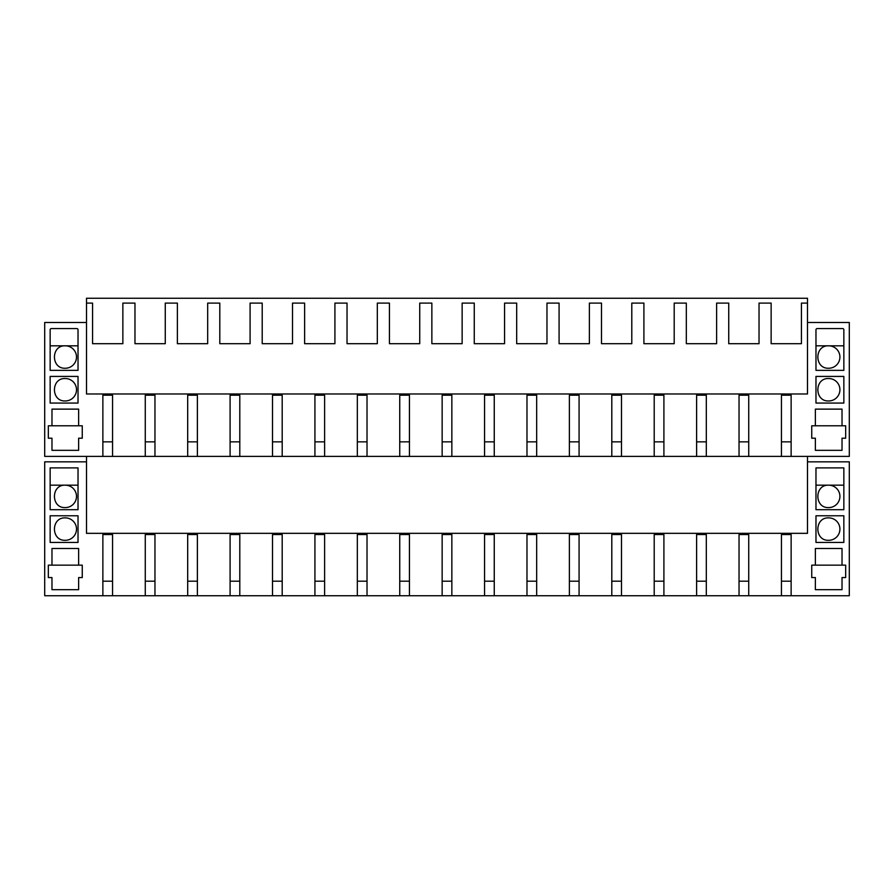 <?xml version="1.0" encoding="UTF-8"?>
<svg xmlns="http://www.w3.org/2000/svg" width="894" height="894" viewBox="0 0 894 894"><rect width="100%" height="100%" fill="white"/><g stroke="black" fill="none" stroke-linecap="round" stroke-linejoin="round"><path stroke-width="1.34" d="M102.866 456.387L102.866 395.193L112.555 395.193L112.555 456.387L44.7 456.387L44.7 322.488L86.506 322.488M748.725 456.387L739.036 456.387L739.036 395.193L748.725 395.193L748.725 456.387L781.445 456.387L781.445 395.193L791.134 395.193L791.134 456.387L849.3 456.387L849.3 322.488L807.494 322.488M706.316 456.387L696.616 456.387L696.616 395.193L706.316 395.193L706.316 456.387L739.036 456.387M663.907 456.387L654.207 456.387L654.207 395.193L663.907 395.193L663.907 456.387L696.616 456.387M621.486 456.387L611.798 456.387L611.798 395.193L621.486 395.193L621.486 456.387L654.207 456.387M579.077 456.387L569.389 456.387L569.389 395.193L579.077 395.193L579.077 456.387L611.798 456.387M536.668 456.387L526.979 456.387L526.979 395.193L536.668 395.193L536.668 456.387L569.389 456.387M494.259 456.387L484.559 456.387L484.559 395.193L494.259 395.193L494.259 456.387L526.979 456.387M451.85 456.387L442.15 456.387L442.15 395.193L451.85 395.193L451.85 456.387L484.559 456.387M409.441 456.387L399.741 456.387L399.741 395.193L409.441 395.193L409.441 456.387L442.15 456.387M367.021 456.387L357.332 456.387L357.332 395.193L367.021 395.193L367.021 456.387L399.741 456.387M324.611 456.387L314.923 456.387L314.923 395.193L324.611 395.193L324.611 456.387L357.332 456.387M282.202 456.387L272.514 456.387L272.514 395.193L282.202 395.193L282.202 456.387L314.923 456.387M239.793 456.387L230.093 456.387L230.093 395.193L239.793 395.193L239.793 456.387L272.514 456.387M197.384 456.387L187.684 456.387L187.684 395.193L197.384 395.193L197.384 456.387L230.093 456.387M154.964 456.387L145.275 456.387L145.275 395.193L154.964 395.193L154.964 456.387L187.684 456.387M791.134 456.387L781.445 456.387M112.555 456.387L145.275 456.387M82.259 425.79L82.259 438.216L78.627 438.216L78.627 450.33L51.975 450.33L51.975 438.216L48.332 438.216L48.332 425.79L51.975 425.79L51.975 409.128L78.627 409.128L78.627 425.79L82.259 425.79M50.153 403.071L78.024 403.071L78.024 376.419L50.153 376.419L50.153 403.071M50.153 370.362L50.153 329.763A1.207 1.207 0 0 1 51.36 328.556L76.806 328.556A1.207 1.207 0 0 1 78.024 329.763L78.024 370.362L50.153 370.362M815.373 450.33L842.025 450.33L842.025 438.216L845.668 438.216L845.668 425.79L842.025 425.79L842.025 409.128L815.373 409.128L815.373 425.79L811.741 425.79L811.741 438.216L815.373 438.216L815.373 450.33M815.976 376.419L815.976 403.071L843.847 403.071L843.847 376.419L815.976 376.419M815.976 329.763A1.207 1.207 0 0 1 817.194 328.556L842.64 328.556A1.207 1.207 0 0 1 843.847 329.763L843.847 370.362L815.976 370.362L815.976 329.763M807.494 303.1L807.494 298.261L86.506 298.261L86.506 303.1L92.563 303.1L92.563 343.698L122.858 343.698L122.858 303.1L134.972 303.1L134.972 343.698L165.267 343.698L165.267 303.1L177.381 303.1L177.381 343.698L207.676 343.698L207.676 303.1L219.801 303.1L219.801 343.698L250.096 343.698L250.096 303.1L262.21 303.1L262.21 343.698L292.506 343.698L292.506 303.1L304.619 303.1L304.619 343.698L334.915 343.698L334.915 303.1L347.028 303.1L347.028 343.698L377.324 343.698L377.324 303.1L389.438 303.1L389.438 343.698L419.733 343.698L419.733 303.1L431.858 303.1L431.858 343.698L462.142 343.698L462.142 303.1L474.267 303.1L474.267 343.698L504.562 343.698L504.562 303.1L516.676 303.1L516.676 343.698L546.972 343.698L546.972 303.1L559.085 303.1L559.085 343.698L589.381 343.698L589.381 303.1L601.494 303.1L601.494 343.698L631.79 343.698L631.79 303.1L643.904 303.1L643.904 343.698L674.199 343.698L674.199 303.1L686.324 303.1L686.324 343.698L716.619 343.698L716.619 303.1L728.733 303.1L728.733 343.698L759.028 343.698L759.028 303.1L771.142 303.1L771.142 343.698L801.437 343.698L801.437 303.1L807.494 303.1L807.494 393.986L86.506 393.986L86.506 303.1M86.506 456.387L86.506 533.338L807.494 533.338L807.494 456.387M65.296 345.822C50.846 345.129 50.846 368.92 65.296 368.239A11.209 11.209 0 0 0 76.504 357.03A11.209 11.209 0 0 0 65.296 345.822L65.296 345.822M65.296 378.531C50.846 377.849 50.846 401.641 65.296 400.959A11.209 11.209 0 0 0 76.504 389.75A11.209 11.209 0 0 0 65.296 378.531M102.866 595.739L102.866 534.545L112.555 534.545L112.555 595.739L44.7 595.739L44.7 461.84L86.506 461.84M112.555 595.739L145.275 595.739L145.275 534.545L154.964 534.545L154.964 595.739L187.684 595.739L187.684 534.545L197.384 534.545L197.384 595.739L230.093 595.739L230.093 534.545L239.793 534.545L239.793 595.739L272.514 595.739L272.514 534.545L282.202 534.545L282.202 595.739L314.923 595.739L314.923 534.545L324.611 534.545L324.611 595.739L357.332 595.739L357.332 534.545L367.021 534.545L367.021 595.739L399.741 595.739L399.741 534.545L409.441 534.545L409.441 595.739L442.15 595.739L442.15 534.545L451.85 534.545L451.85 595.739L484.559 595.739L484.559 534.545L494.259 534.545L494.259 595.739L526.979 595.739L526.979 534.545L536.668 534.545L536.668 595.739L569.389 595.739L569.389 534.545L579.077 534.545L579.077 595.739L611.798 595.739L611.798 534.545L621.486 534.545L621.486 595.739L654.207 595.739L654.207 534.545L663.907 534.545L663.907 595.739L696.616 595.739L696.616 534.545L706.316 534.545L706.316 595.739L739.036 595.739L739.036 534.545L748.725 534.545L748.725 595.739L781.445 595.739L781.445 534.545L791.134 534.545L791.134 595.739L849.3 595.739L849.3 461.84L807.494 461.84M82.259 565.142L82.259 577.569L78.627 577.569L78.627 589.682L51.975 589.682L51.975 577.569L48.332 577.569L48.332 565.142L51.975 565.142L51.975 548.48L78.627 548.48L78.627 565.142L82.259 565.142M78.024 515.771L50.153 515.771L50.153 542.423L78.024 542.423L78.024 515.771M842.025 577.569L845.668 577.569L845.668 565.142L842.025 565.142L842.025 548.48L815.373 548.48L815.373 565.142L811.741 565.142L811.741 577.569L815.373 577.569L815.373 589.682L842.025 589.682L842.025 577.569M815.976 515.771L815.976 542.423L843.847 542.423L843.847 515.771L815.976 515.771M843.847 509.703L815.976 509.703L815.976 467.897L843.847 467.897L843.847 509.703M50.153 467.897L78.024 467.897L78.024 509.703L50.153 509.703L50.153 467.897M828.704 345.822L828.704 345.822C814.244 345.129 814.244 368.92 828.704 368.239A11.209 11.209 0 0 0 839.913 357.03A11.209 11.209 0 0 0 828.704 345.822M828.704 400.959A11.209 11.209 0 0 0 839.913 389.75A11.209 11.209 0 0 0 828.704 378.531C814.244 377.849 814.244 401.641 828.704 400.959M78.627 425.79L51.975 425.79M842.025 425.79L815.373 425.79M78.024 345.822L50.153 345.822M843.847 345.822L815.976 345.822M748.725 595.739L739.036 595.739M706.316 595.739L696.616 595.739M663.907 595.739L654.207 595.739M621.486 595.739L611.798 595.739M579.077 595.739L569.389 595.739M536.668 595.739L526.979 595.739M494.259 595.739L484.559 595.739M451.85 595.739L442.15 595.739M409.441 595.739L399.741 595.739M367.021 595.739L357.332 595.739M324.611 595.739L314.923 595.739M282.202 595.739L272.514 595.739M239.793 595.739L230.093 595.739M197.384 595.739L187.684 595.739M154.964 595.739L145.275 595.739M791.134 595.739L781.445 595.739M65.296 517.883C50.846 517.201 50.846 540.993 65.296 540.3A11.209 11.209 0 0 0 76.504 529.092A11.209 11.209 0 0 0 65.296 517.883M828.704 540.3A11.209 11.209 0 0 0 839.913 529.092A11.209 11.209 0 0 0 828.704 517.883C814.244 517.201 814.244 540.993 828.704 540.3M828.704 485.174L828.704 485.174C814.244 484.481 814.244 508.273 828.704 507.591A11.209 11.209 0 0 0 839.913 496.382A11.209 11.209 0 0 0 828.704 485.174M65.296 485.174L65.296 485.174C50.846 484.481 50.846 508.273 65.296 507.591A11.209 11.209 0 0 0 76.504 496.382A11.209 11.209 0 0 0 65.296 485.174M51.975 565.142L78.627 565.142M815.373 565.142L842.025 565.142M815.976 485.174L843.847 485.174M50.153 485.174L78.024 485.174M102.866 441.848L112.555 441.848M145.275 441.848L154.964 441.848M187.684 441.848L197.384 441.848M230.093 441.848L239.793 441.848M272.514 441.848L282.202 441.848M314.923 441.848L324.611 441.848M357.332 441.848L367.021 441.848M399.741 441.848L409.441 441.848M442.15 441.848L451.85 441.848M484.559 441.848L494.259 441.848M526.979 441.848L536.668 441.848M569.389 441.848L579.077 441.848M611.798 441.848L621.486 441.848M654.207 441.848L663.907 441.848M696.616 441.848L706.316 441.848M739.036 441.848L748.725 441.848M781.445 441.848L791.134 441.848M102.866 581.201L112.555 581.201M145.275 581.201L154.964 581.201M187.684 581.201L197.384 581.201M230.093 581.201L239.793 581.201M272.514 581.201L282.202 581.201M314.923 581.201L324.611 581.201M357.332 581.201L367.021 581.201M399.741 581.201L409.441 581.201M442.15 581.201L451.85 581.201M484.559 581.201L494.259 581.201M526.979 581.201L536.668 581.201M569.389 581.201L579.077 581.201M611.798 581.201L621.486 581.201M654.207 581.201L663.907 581.201M696.616 581.201L706.316 581.201M739.036 581.201L748.725 581.201M781.445 581.201L791.134 581.201"/></g></svg>
